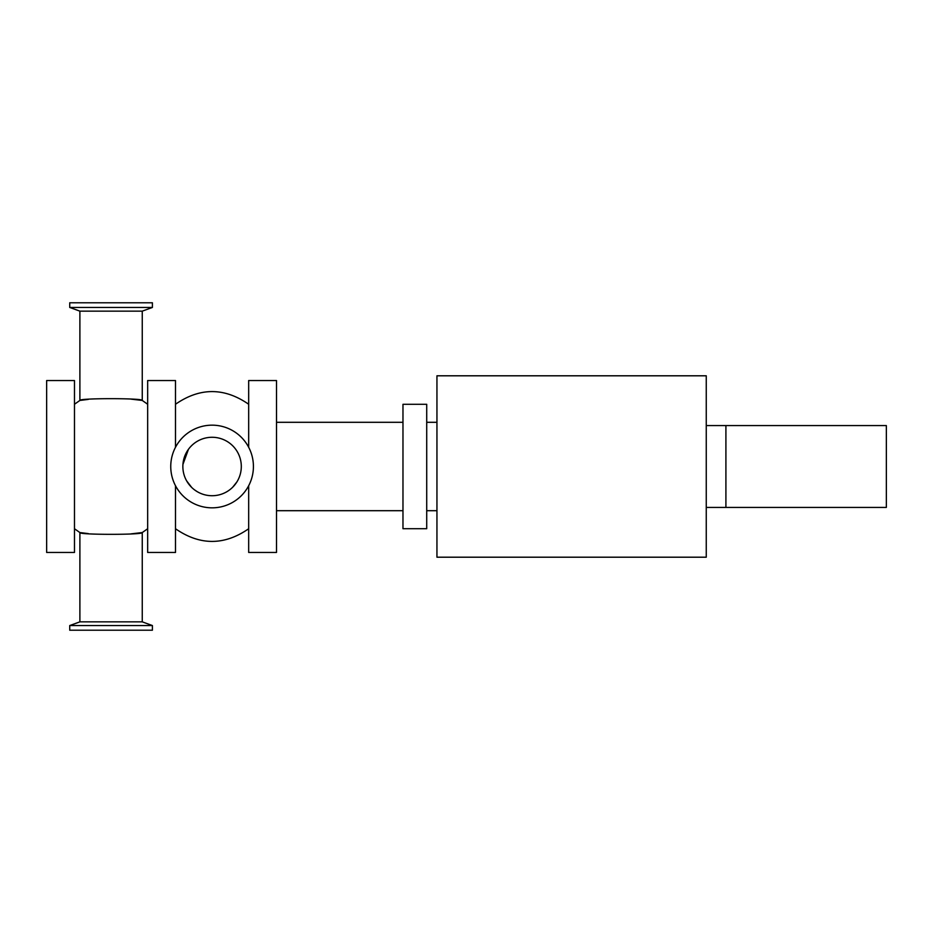 <?xml version="1.0" encoding="UTF-8"?>
<svg xmlns="http://www.w3.org/2000/svg" width="933" height="933" viewBox="0 0 933 933"><rect width="100%" height="100%" fill="white"/><g stroke="black" fill="none" stroke-linecap="round" stroke-linejoin="round"><path stroke-width="1.4" d="M248.679 447.269L248.679 380.547L276.506 380.547L276.506 552.453L248.679 552.453L248.679 485.731M175.497 485.731L175.497 552.453L147.659 552.453L147.659 380.547L175.497 380.547L175.497 447.269M74.477 552.453L74.477 380.547L46.65 380.547L46.65 552.453L74.477 552.453M436.947 466.5L436.947 375.801L706.258 375.801L706.258 557.199L436.947 557.199L436.947 466.5M402.974 404.292L402.974 528.708L426.719 528.708L426.719 404.292L402.974 404.292M152.406 625.553L69.73 625.553L79.888 621.856L142.259 621.856L152.406 625.553L152.406 630.218L69.73 630.218L69.73 625.553M152.406 307.447L69.73 307.447L69.73 302.782L152.406 302.782L152.406 307.447L142.259 311.144L79.888 311.144L69.73 307.447M170.751 466.5A41.344 41.344 0 0 0 232.749 502.304A41.344 41.344 0 0 0 232.749 430.696A41.344 41.344 0 0 0 170.751 466.5M79.888 621.856L79.888 532.556C77.975 534.924 144.148 534.924 142.259 532.556L131.075 533.863M88.32 533.606L79.888 532.556L74.477 528.743M131.075 399.137L142.259 400.444C144.172 398.088 77.999 398.076 79.888 400.444L88.32 399.394M74.477 404.257L79.888 400.444L79.888 311.144M186.658 480.903L191.685 487.423M194.461 489.813L196.968 491.504M232.667 487.248L236.947 481.86M188.454 449.309L182.938 464.412M182.856 466.5A29.226 29.226 0 0 0 226.696 491.808A29.226 29.226 0 0 0 226.696 441.192A29.226 29.226 0 0 0 182.856 466.5M725.909 425.576L886.35 425.576L886.35 507.424L725.909 507.424L725.909 425.576L706.258 425.576M276.506 510.701L402.974 510.701M276.506 422.299L402.974 422.299M426.719 510.701L436.947 510.701M426.719 422.299L436.947 422.299M147.659 528.743L142.259 532.556L142.259 621.856M147.659 404.257L142.259 400.444L142.259 311.144M248.679 404.257C224.282 387.37 199.884 387.37 175.497 404.257M248.679 528.743C224.282 545.63 199.884 545.63 175.497 528.743M725.909 507.424L706.258 507.424"/></g></svg>
